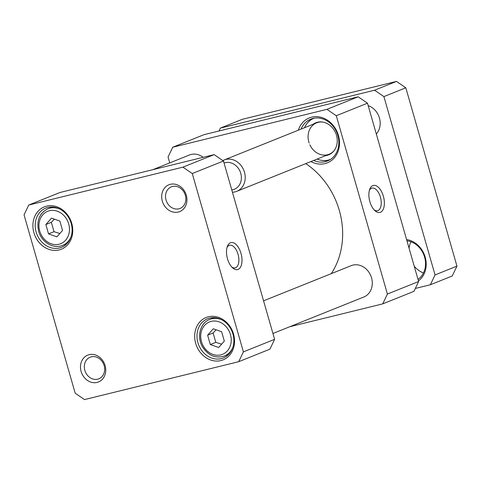 <?xml version="1.0" encoding="UTF-8"?>
<svg xmlns="http://www.w3.org/2000/svg" width="481" height="481" viewBox="0 0 481 481"><rect width="100%" height="100%" fill="white"/><g stroke="black" fill="none" stroke-linecap="round" stroke-linejoin="round"><path stroke-width="0.72" d="M227.002 247.565A11.64 6.055 -103.8 0 1 229.605 245.256A11.64 6.055 -103.8 0 1 238.161 254.708A11.64 6.055 -103.8 0 1 235.588 267.737A11.64 6.055 -103.8 0 1 235.167 267.869A11.64 6.055 -103.8 0 1 231.788 267.033M48.539 233.892L45.851 224.531L51.521 218.127L59.872 221.086L62.554 230.447L56.89 236.85L48.539 233.892L54.016 231.692L59.842 233.513M224.326 341.101L218.663 347.504L210.311 344.546L207.63 335.185L213.293 328.782L221.645 331.74L224.326 341.101M238.708 361.694L84.518 399.585L75.186 393.199L24.05 214.869L28.734 205.038L182.924 167.154L192.262 173.533L243.398 351.864L238.708 361.694L269.925 349.164L274.609 339.333L223.473 161.003L214.141 154.623L59.945 192.508L28.734 205.038M195.683 343.344A22.811 19.432 -111.9 0 0 229.503 355.321A22.811 19.432 -111.9 0 0 218.639 317.412A22.811 19.432 -111.9 0 0 195.683 343.344M81.133 371.488A14.46 12.32 -111.9 0 0 102.567 379.082A14.46 12.32 -111.9 0 0 95.677 355.056A14.46 12.32 -111.9 0 0 81.133 371.488M162.325 201.136A14.46 12.32 -111.9 0 0 183.76 208.73A14.46 12.32 -111.9 0 0 176.876 184.704A14.46 12.32 -111.9 0 0 162.325 201.136M33.91 232.69A22.811 19.432 -111.9 0 0 67.731 244.667A22.811 19.432 -111.9 0 0 56.86 206.764A22.811 19.432 -111.9 0 0 33.91 232.69M210.311 344.546L215.789 342.346L221.615 344.168M216.161 329.798L213.101 332.984L207.63 335.185M213.101 332.984L215.789 342.346M54.389 219.144L51.329 222.336L54.016 231.692M51.329 222.336L45.851 224.531M36.135 232.016A21.122 17.995 68.1 0 1 45.785 208.105A21.122 17.995 68.1 0 1 70.358 221.007A21.122 17.995 68.1 0 1 61.526 247.312A21.122 17.995 68.1 0 1 36.135 232.016M197.907 342.67A21.122 17.995 68.1 0 1 207.564 318.759A21.122 17.995 68.1 0 1 232.131 331.662A21.122 17.995 68.1 0 1 223.298 357.966A21.122 17.995 68.1 0 1 197.907 342.67M84.836 370.37A11.64 9.921 68.1 0 1 90.157 357.191A11.64 9.921 68.1 0 1 103.698 364.297A11.64 9.921 68.1 0 1 98.833 378.8A11.64 9.921 68.1 0 1 84.836 370.37M166.029 200.012A11.64 9.921 68.1 0 1 171.35 186.832A11.64 9.921 68.1 0 1 184.896 193.945A11.64 9.921 68.1 0 1 180.026 208.447A11.64 9.921 68.1 0 1 166.029 200.012M238.077 269.438A13.895 7.227 76.2 0 0 239.634 249.687A13.895 7.227 76.2 0 0 227.351 246.446A13.895 7.227 76.2 0 0 232.612 267.863A13.895 7.227 76.2 0 0 238.077 269.438M223.473 161.003L192.262 173.533M274.609 339.333L243.398 351.864M214.141 154.623L182.924 167.154M304.545 127.699A22.156 18.873 68.1 0 1 307.106 123.395L307.533 122.859A22.529 19.192 68.1 0 1 312.656 118.506M329.353 160.101A22.529 19.192 68.1 0 1 322.643 160.498L321.963 160.401A22.156 18.873 68.1 0 1 317.135 159.067M307.106 123.395A22.156 18.873 68.1 0 1 314.159 118.182M330.663 159.295A22.156 18.873 68.1 0 1 321.963 160.401M313.029 124.29A17.274 14.719 68.1 0 1 322.324 122.018A17.274 14.719 68.1 0 1 335.822 133.351A17.274 14.719 68.1 0 1 333.91 150.878A17.274 14.719 68.1 0 1 325.625 155.658M309.145 142.995A16.901 14.394 68.1 0 1 308.832 142.003A16.901 14.394 68.1 0 1 316.552 122.877A16.901 14.394 68.1 0 1 322.667 122.066M334.121 150.601A16.901 14.394 68.1 0 1 329.148 154.245A16.901 14.394 68.1 0 1 309.884 144.829M336.273 115.723L367.484 103.193L358.153 96.807L326.942 109.337L336.273 115.723L387.409 294.053L418.62 281.523L413.937 291.348L382.726 303.878L289.827 326.707M387.409 294.053L382.726 303.878M358.153 96.807L203.956 134.692L172.745 147.222L326.942 109.337M169.739 162.897L168.061 157.053L172.745 147.222M418.62 281.523L367.484 103.193M372.799 185.618A13.895 7.227 76.2 0 0 369.721 189.292A13.895 7.227 76.2 0 0 374.982 210.708A13.895 7.227 76.2 0 0 384.295 201.16A13.895 7.227 76.2 0 0 372.799 185.618M369.372 190.41A11.64 6.055 -103.8 0 1 371.554 188.239A11.64 6.055 -103.8 0 1 371.975 188.101A11.64 6.055 -103.8 0 1 380.633 197.968A11.64 6.055 -103.8 0 1 377.531 210.714A11.64 6.055 -103.8 0 1 374.158 209.878M301.076 129.094A22.529 19.192 68.1 0 1 310.762 119.138A22.529 19.192 68.1 0 1 337.842 135.45A22.529 19.192 68.1 0 1 327.549 160.955A22.529 19.192 68.1 0 1 313.666 160.456M310.912 161.562A24.224 20.635 -111.9 0 0 338.221 150.926A24.224 20.635 -111.9 0 0 325.403 118.999A24.224 20.635 -111.9 0 0 298.322 130.201M152.844 169.679L189.46 154.984A16.901 14.394 68.1 0 1 203.144 157.323M305.778 163.624A74.916 63.817 68.1 0 1 339.333 210.504A74.916 63.817 68.1 0 1 331.265 273.653M263.564 300.829L351.232 265.638A16.901 14.394 68.1 0 1 370.887 275.956A16.901 14.394 68.1 0 1 363.822 296.999L272.931 333.489M374.579 90.212L383.91 96.597L405.814 87.801L396.482 81.415L374.579 90.212L220.388 128.096L242.292 119.306L396.482 81.415M219.005 130.994L220.388 128.096M383.91 96.597L435.046 274.928L430.363 284.752L415.313 288.45M430.363 284.752L452.266 275.962L456.95 266.131L405.814 87.801M435.046 274.928L456.95 266.131M418.434 280.874A22.811 19.432 -111.9 0 0 425.186 257.101A22.811 19.432 -111.9 0 0 406.589 239.562M406.95 240.819A21.122 17.995 68.1 0 1 424.603 257.119A21.122 17.995 68.1 0 1 418.007 279.377M414.201 266.119A21.122 17.995 -111.9 0 0 423.466 272.937M410.954 241.775A21.122 17.995 -111.9 0 0 409.06 248.178M376.304 133.958A16.901 14.394 -111.9 0 0 379.443 118.025A16.901 14.394 -111.9 0 0 368.181 105.628M232.425 192.226A16.901 14.394 -111.9 0 0 236.742 191.342A16.901 14.394 -111.9 0 0 243.807 170.292A16.901 14.394 -111.9 0 0 224.152 159.975A16.901 14.394 -111.9 0 0 222.859 160.582M231.77 189.935A14.081 11.995 -111.9 0 0 240.759 173.334A14.081 11.995 -111.9 0 0 224.056 163.053M39.719 231.048A17.46 14.875 68.1 0 1 57.287 211.201A17.46 14.875 68.1 0 1 65.608 240.217A17.46 14.875 68.1 0 1 39.719 231.048M227.381 350.871A17.46 14.875 68.1 0 1 201.491 341.702A17.46 14.875 68.1 0 1 219.059 321.855A17.46 14.875 68.1 0 1 227.381 350.871M221.603 319.727A19.715 16.793 -111.9 0 0 209.728 319.408C199.988 322.919 196.446 337.259 202.705 347.18C208.483 355.724 215.722 358.664 224.417 356A19.715 16.793 -111.9 0 0 229.948 352.074A19.715 16.793 -111.9 0 0 232.78 347.559M59.83 209.073A19.715 16.793 -111.9 0 0 47.956 208.754C39.466 213.125 36.364 220.617 38.648 231.229C41.48 242.202 53.511 249.368 62.644 245.346A19.715 16.793 -111.9 0 0 71.008 236.905M224.417 356L228.77 354.25M209.728 319.408L214.081 317.658M62.644 245.346L66.997 243.596M47.956 208.754L52.309 207.01M316.552 122.877L224.152 159.975M329.148 154.245L236.742 191.342"/></g></svg>
